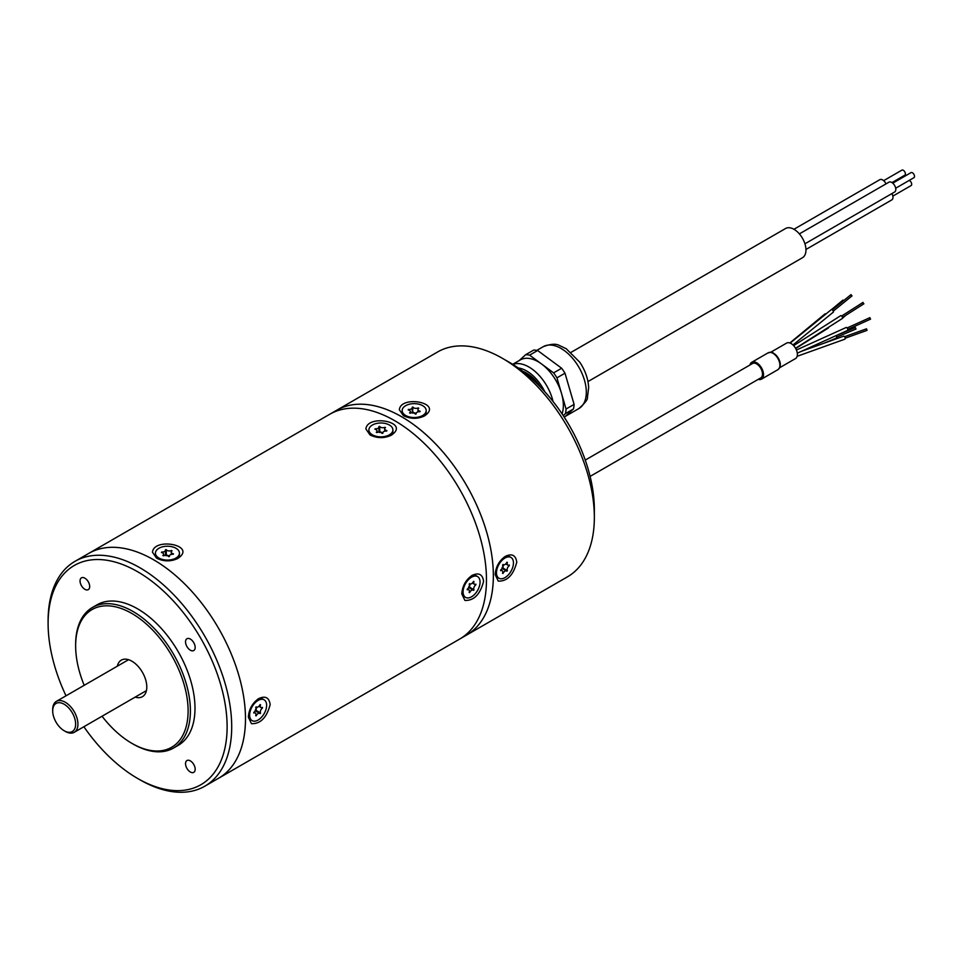 <?xml version="1.0" encoding="UTF-8"?>
<svg xmlns="http://www.w3.org/2000/svg" width="962" height="962" viewBox="0 0 962 962"><rect width="100%" height="100%" fill="white"/><g stroke="black" fill="none" stroke-linecap="round" stroke-linejoin="round"><path stroke-width="1.44" d="M335.846 410.738A129.834 74.964 60 0 1 336.64 410.269A129.834 74.964 60 0 1 466.474 485.233A129.834 74.964 60 0 1 466.474 635.148A129.834 74.964 60 0 1 465.668 635.593M336.64 410.281A129.822 74.952 -120 0 1 466.462 485.233A129.822 74.952 -120 0 1 466.462 635.136L567.46 576.839A129.834 74.964 -120 0 0 594.348 517.412A129.834 74.964 -120 0 0 502.537 358.393L502.537 358.393A129.834 74.964 -120 0 0 437.626 351.96L330.555 413.792M399.338 409.764C400.805 394.648 444.047 402.922 424.398 415.969C417.484 419.192 410.485 419.071 403.391 415.644L399.338 409.764M498.256 581.096L495.189 574.651C495.767 566.786 499.17 560.666 505.411 556.301C512.012 553.258 515.8 555.218 516.762 562.193C513.383 575.12 507.214 581.421 498.256 581.096M509.427 362.373L502.537 358.393L509.427 362.373A120.094 69.336 60 0 1 594.348 509.451L594.348 517.412M566.053 409.018L574.098 404.389A39.598 22.86 60 0 1 573.496 408.922L565.464 413.564A39.598 22.86 -120 0 0 566.053 409.018L561.664 393.963A35.702 20.611 60 0 1 562.073 413.888M564.285 417.243L573.496 408.922M574.098 404.389L564.995 373.196L556.962 377.838A39.598 22.86 -120 0 0 553.607 372.871L542.015 364.309A35.702 20.611 60 0 1 561.351 392.893L556.962 377.838M525.661 354.713L533.694 350.072A39.598 22.86 60 0 1 537.638 350.505L529.605 355.146A39.598 22.86 -120 0 0 525.661 354.713L519.167 360.57M553.607 372.871L561.64 368.242L537.638 350.505M561.64 368.242A39.598 22.86 60 0 1 564.995 373.196M563.215 415.596L565.464 413.564M512.674 364.321L520.262 359.944A35.702 20.611 60 0 1 541.197 363.708L529.605 355.146M541.197 363.708A35.702 20.611 60 0 1 542.015 364.309M561.351 392.893A35.702 20.611 60 0 1 561.664 393.963M522.739 371.272A29.858 17.244 60 0 1 539.622 385.762A29.858 17.244 60 0 1 540.524 387.145M544.732 391.642A32.455 18.735 -120 0 0 540.752 384.74A32.455 18.735 -120 0 0 518.205 367.965M512.83 364.418A35.702 20.611 60 0 1 544.456 382.142A35.702 20.611 60 0 1 553.054 401.491M549.23 359.067A35.702 20.611 60 0 1 550.048 359.68M569.384 388.263A35.702 20.611 60 0 1 569.696 389.321M571.091 352.332L785.581 228.499A16.883 9.74 60 0 1 789.646 227.766A16.883 9.74 60 0 1 804.004 241.318A16.883 9.74 60 0 1 802.464 257.732L587.962 381.565M891.93 193.578A5.676 3.283 60 0 1 891.798 199.904L805.952 249.471M793.927 229.281L879.833 179.678A5.676 3.283 60 0 1 881.204 179.437A5.676 3.283 60 0 1 885.99 183.886M799.374 233.886L888.948 182.179A5.676 3.283 60 0 1 890.307 181.938A5.676 3.283 60 0 1 895.141 186.496A5.676 3.283 60 0 1 894.624 192.015L804.929 243.807M892.76 183.165L910.978 172.643A2.922 1.683 60 0 1 911.687 172.511A2.922 1.683 60 0 1 914.165 174.856A2.922 1.683 60 0 1 913.9 177.705L895.682 188.227M883.645 180.664L901.875 170.142A2.922 1.683 60 0 1 902.572 170.021A2.922 1.683 60 0 1 905.062 172.366A2.922 1.683 60 0 1 904.797 175.204L892.002 182.588M909.126 180.459A2.922 1.683 60 0 1 911.423 182.924A2.922 1.683 60 0 1 911.074 185.594L892.856 196.104M843.854 300.445L842.928 300.12L831.493 309.584M851.827 295.923L851.021 294.612L832.286 309.86M863.263 303.451L863.034 302.405L841.63 316.041M847.762 329.437L870.586 319.107L869.78 318.097M845.141 338.215L867.063 330.351L866.461 328.86M836.627 337.097L856 329.04L855.374 327.537L837.385 335.029M845.851 315.308L842.592 318.109M825.937 313.973A1.623 1.022 -129.6 0 0 824.891 313.985A1.623 1.022 -129.6 0 0 824.674 314.333M832.815 312.313A1.623 0.854 -129.1 0 0 833.248 312.205A1.623 0.854 -129.1 0 0 832.888 310.413A1.623 0.854 -129.1 0 0 831.204 309.692L790.151 343.085M795.55 348.28L842.399 318.434A1.623 0.734 -122.5 0 0 842.147 316.666A1.623 0.734 -122.5 0 0 840.656 315.692L793.638 345.647M797.294 353.174L847.486 330.459A1.623 0.77 -114.3 0 0 847.522 328.655A1.623 0.77 -114.3 0 0 846.151 327.501L796.404 350.012M797.149 356.289L844.672 339.249A1.623 0.914 -109.7 0 0 844.985 337.409A1.623 0.914 -109.7 0 0 843.578 336.195A1.623 0.914 -109.7 0 0 843.458 336.255M824.422 343.061L836.086 338.203A1.623 1.07 -112.6 0 0 836.038 335.642M795.67 348.497L828.234 328.078A1.623 1.118 -122.1 0 0 828.643 327.188M770.718 352.272L786.603 343.097A8.923 5.159 60 0 1 795.766 348.653A8.923 5.159 60 0 1 795.538 358.549L779.653 367.724M771.572 352.645A8.923 5.159 60 0 1 778.547 358.598A8.923 5.159 60 0 1 779.737 366.799M749.939 365.019A9.74 5.628 60 0 1 751.779 362.265A9.74 5.628 60 0 1 761.76 368.338A9.74 5.628 60 0 1 761.507 379.136A9.74 5.628 60 0 1 758.212 379.353M585.257 460.089L752.5 363.528A8.273 4.774 60 0 1 760.786 368.314A8.273 4.774 60 0 1 760.786 377.874L590.103 476.406M510.978 557.443A12.013 6.938 120 0 0 498.965 564.369A12.013 6.938 120 0 0 498.965 578.234A12.013 6.938 120 0 0 508.213 575.023A12.013 6.938 120 0 0 513.455 562.938A12.013 6.938 120 0 0 510.978 557.443L509.692 556.697A12.013 6.938 120 0 0 504.509 556.866M495.262 573.208A12.013 6.938 120 0 0 497.679 577.501L498.965 578.234M502.092 567.64L507.371 570.586L506.866 571.224A3.247 1.876 120 0 0 506.589 570.995A3.247 1.876 120 0 0 503.066 573.412L502.561 573.364A3.247 1.876 120 0 0 502.116 570.598A3.247 1.876 120 0 0 500.661 570.67L500.661 569.985A3.247 1.876 120 0 0 502.561 565.091L503.066 564.453A3.247 1.876 120 0 0 503.342 564.682A3.247 1.876 120 0 0 506.866 562.265L507.371 562.313A3.247 1.876 120 0 0 507.816 565.079A3.247 1.876 120 0 0 509.271 565.007L509.271 565.692A3.247 1.876 120 0 0 507.371 570.586M503.751 564.814A3.247 1.876 120 0 0 503.246 568.193L507.202 571.019M502.789 568.807L502.585 568.193L502.729 568.831A3.247 1.876 120 0 0 502.465 568.614A3.247 1.876 120 0 0 502.056 568.47M508.477 565.235L509.271 565.692M402.164 410.582A12.013 6.938 -0 0 0 414.177 417.52A12.013 6.938 -0 0 0 426.19 410.582A12.013 6.938 -0 0 0 422.667 405.675A12.013 6.938 -0 0 0 409.584 404.172A12.013 6.938 -0 0 0 402.164 410.582L402.164 412.061A12.013 6.938 -0 0 0 404.677 416.305M423.448 416.462A12.013 6.938 -0 0 0 426.19 412.061L426.19 410.582M412.902 413.167L412.193 412.013A3.247 1.876 -0 0 1 412.253 412.373L412.253 407.599A3.247 1.876 -0 0 0 412.193 407.251L412.999 407.118A3.247 1.876 -0 0 0 418.181 407.924L418.771 408.261A3.247 1.876 -0 0 0 417.989 409.487A3.247 1.876 -0 0 0 420.166 411.255L419.949 411.724A3.247 1.876 -0 0 0 416.101 413.564A3.247 1.876 -0 0 0 416.149 413.913L415.812 414.105A3.92 2.261 180 0 1 415.596 414.081M412.253 411.989L412.999 411.892A3.247 1.876 -0 0 0 416.173 413.143M415.812 414.105L415.343 414.033A3.247 1.876 -0 0 0 410.161 413.239L409.572 412.89A3.247 1.876 -0 0 0 410.365 411.676A3.247 1.876 -0 0 0 408.189 409.908L408.405 409.439A3.247 1.876 -0 0 0 412.253 407.599M412.999 407.118L412.542 411.82L412.542 407.046M418.181 408.85L418.181 407.924M217.797 778.703A129.834 74.964 -120 0 0 218.59 778.258A129.822 74.952 -120 0 0 218.59 628.342A129.822 74.952 -120 0 0 88.769 553.39L329.75 414.249A129.834 74.964 60 0 1 459.583 489.201A129.834 74.964 60 0 1 459.583 639.117L218.59 778.258A129.834 74.964 -120 0 0 218.59 628.342A129.834 74.964 -120 0 0 88.757 553.378A129.834 74.964 -120 0 0 87.975 553.847M255.255 710.028L255.892 711.219A3.247 1.876 120 0 0 255.615 710.99A3.247 1.876 120 0 0 255.219 710.858M256.902 707.202A3.247 1.876 120 0 0 256.397 710.581L255.952 711.183M260.534 712.962L256.397 710.581L260.017 713.6A3.247 1.876 120 0 0 259.752 713.371A3.247 1.876 120 0 0 256.229 715.788L255.712 715.74A3.247 1.876 120 0 0 255.267 712.974A3.247 1.876 120 0 0 253.824 713.046L253.824 712.361A3.247 1.876 120 0 0 255.712 707.479L256.229 706.842A3.247 1.876 120 0 0 256.505 707.058A3.247 1.876 120 0 0 260.017 704.653L260.534 704.689A3.247 1.876 120 0 0 260.979 707.467A3.247 1.876 120 0 0 262.434 707.395L262.434 708.08A3.247 1.876 120 0 0 260.534 712.962L260.365 713.407M468.698 586.796L469.336 587.986A3.247 1.876 120 0 0 469.071 587.758A3.247 1.876 120 0 0 468.662 587.614M470.346 583.97A3.247 1.876 120 0 0 469.853 587.349L469.396 587.95M473.977 589.73L469.853 587.349L473.472 590.367A3.247 1.876 120 0 0 473.196 590.139A3.247 1.876 120 0 0 469.672 592.556L469.167 592.508A3.247 1.876 120 0 0 468.722 589.742A3.247 1.876 120 0 0 467.267 589.814L467.267 589.129A3.247 1.876 120 0 0 469.167 584.247L469.672 583.609A3.247 1.876 120 0 0 469.949 583.826A3.247 1.876 120 0 0 473.472 581.421L473.977 581.457A3.247 1.876 120 0 0 474.422 584.235A3.247 1.876 120 0 0 475.877 584.162L475.877 584.836A3.247 1.876 120 0 0 473.977 589.73L473.809 590.175M166.173 555.747L166.27 554.473A3.247 1.876 0 0 0 169.456 555.723M165.44 555.363A3.247 1.876 0 0 0 165.524 554.942A3.247 1.876 0 0 0 165.464 554.593L166.27 554.473L166.27 549.699A3.247 1.876 0 0 0 171.452 550.505L172.054 550.841A3.247 1.876 0 0 0 171.26 552.068A3.247 1.876 0 0 0 173.437 553.835L173.22 554.304A3.247 1.876 0 0 0 169.372 556.144A3.247 1.876 0 0 0 169.432 556.493L168.615 556.613A3.247 1.876 0 0 0 163.432 555.82L162.843 555.471A3.247 1.876 0 0 0 163.636 554.256A3.247 1.876 0 0 0 161.46 552.489L161.676 552.02A3.247 1.876 0 0 0 165.524 550.18A3.247 1.876 0 0 0 165.464 549.831L166.27 549.699M165.524 554.569L165.813 549.627M379.629 432.515L379.725 431.241A3.247 1.876 0 0 0 382.9 432.491M378.896 432.13A3.247 1.876 0 0 0 378.968 431.71A3.247 1.876 0 0 0 378.92 431.361L379.725 431.241L379.725 426.467A3.247 1.876 0 0 0 384.908 427.272L385.497 427.609A3.247 1.876 0 0 0 384.704 428.836A3.247 1.876 0 0 0 386.88 430.603L386.664 431.072A3.247 1.876 0 0 0 382.816 432.912A3.247 1.876 0 0 0 382.876 433.261L382.07 433.381A3.247 1.876 0 0 0 376.888 432.587L376.298 432.239A3.247 1.876 0 0 0 377.08 431.024A3.247 1.876 0 0 0 374.903 429.244L375.12 428.787A3.247 1.876 0 0 0 378.968 426.948A3.247 1.876 0 0 0 378.92 426.599L379.725 426.467M378.968 431.337L379.256 426.394M261.628 707.611L262.434 708.08M475.084 584.379L475.877 584.836M171.452 551.43L171.452 550.505M384.908 428.198L384.908 427.272M266.618 705.314A12.013 6.938 120 0 0 264.129 699.819A12.013 6.938 120 0 0 252.116 706.757A12.013 6.938 120 0 0 252.116 720.622A12.013 6.938 120 0 0 261.375 717.399A12.013 6.938 120 0 0 266.618 705.314M480.062 582.082A12.013 6.938 120 0 0 477.573 576.587A12.013 6.938 120 0 0 465.572 583.513A12.013 6.938 120 0 0 465.572 597.39A12.013 6.938 120 0 0 474.819 594.167A12.013 6.938 120 0 0 480.062 582.082M175.938 548.256A12.013 6.938 0 0 0 162.855 546.753A12.013 6.938 0 0 0 155.435 553.162A12.013 6.938 0 0 0 167.448 560.088A12.013 6.938 0 0 0 179.461 553.162A12.013 6.938 0 0 0 175.938 548.256M389.394 425.024A12.013 6.938 0 0 0 376.298 423.52A12.013 6.938 0 0 0 368.891 429.93A12.013 6.938 0 0 0 380.892 436.856A12.013 6.938 0 0 0 392.905 429.93A12.013 6.938 0 0 0 389.394 425.024M264.129 699.819L262.842 699.073A12.013 6.938 120 0 0 257.72 699.218M248.424 715.644A12.013 6.938 120 0 0 250.841 719.877L252.116 720.622M477.573 576.587L476.298 575.841A12.013 6.938 120 0 0 471.164 575.985M461.88 592.4A12.013 6.938 120 0 0 464.285 596.644L465.572 597.39M155.435 553.162L155.435 554.641A12.013 6.938 0 0 0 157.9 558.85M176.767 559.018A12.013 6.938 0 0 0 179.461 554.641L179.461 553.162M368.891 429.93L368.891 431.409A12.013 6.938 0 0 0 371.356 435.618M390.211 435.786A12.013 6.938 0 0 0 392.905 431.409L392.905 429.93M270.154 704.581C266.727 717.628 260.498 724.001 251.455 723.664L248.352 717.159C248.93 709.222 252.369 703.042 258.67 698.616C265.344 695.55 269.168 697.534 270.154 704.581M483.597 581.349C480.182 594.396 473.941 600.757 464.899 600.432L461.796 593.927C462.373 585.99 465.812 579.797 472.114 575.384C478.787 572.306 482.623 574.302 483.597 581.349M152.465 552.212C153.944 536.964 197.631 545.286 177.766 558.489C170.791 561.736 163.72 561.628 156.541 558.152L152.465 552.212M365.909 428.98C367.4 413.732 411.075 422.053 391.221 435.257C384.235 438.504 377.164 438.395 369.997 434.92L365.909 428.98M83.874 726.731A126.587 73.088 -120 0 0 137.614 778.45L139.911 779.773A129.834 74.964 -120 0 0 139.911 779.773A129.834 74.964 -120 0 0 231.71 726.767A129.834 74.964 -120 0 0 139.911 567.76A129.834 74.964 -120 0 0 48.1 620.767L48.1 623.412A126.587 73.088 -120 0 0 66.017 695.815M58.441 702.705A16.234 9.367 -120 0 0 52.694 710.87A16.234 9.367 -120 0 0 64.165 730.747A16.234 9.367 -120 0 0 75.252 720.478A16.234 9.367 -120 0 0 58.441 702.705M52.694 710.87L52.694 709.547A17.857 10.305 60 0 1 56.385 701.37A17.857 10.305 60 0 1 59.019 700.564A17.857 10.305 60 0 1 65.308 702.26A17.857 10.305 60 0 1 76.972 717.989A17.857 10.305 60 0 1 74.242 732.298A17.857 10.305 60 0 1 65.308 731.409L64.165 730.747M146.236 691.353A21.092 12.181 60 0 1 145.502 691.149M127.657 660.233A21.092 12.181 60 0 1 127.838 659.487M117.328 666.197A21.092 12.181 60 0 1 121.32 660.136A21.092 12.181 60 0 1 131.878 661.183A21.092 12.181 60 0 1 145.659 679.773A21.092 12.181 60 0 1 142.424 696.68A21.092 12.181 60 0 1 135.173 697.113M102.056 716.233A79.521 45.911 -120 0 0 131.866 743.337A79.521 45.911 -120 0 0 188.107 710.87A79.521 45.911 -120 0 0 131.878 613.479A79.521 45.911 -120 0 0 75.637 645.935A79.521 45.911 -120 0 0 84.199 685.317M133.021 743.999L131.866 743.337A79.521 45.911 -120 0 0 131.878 743.337L133.021 743.999A81.145 46.849 60 0 0 173.593 748.015L178.186 745.37A81.145 46.849 -120 0 0 178.186 651.671A81.145 46.849 -120 0 0 97.042 604.821L92.448 607.467A81.145 46.849 60 0 1 173.593 654.316A81.145 46.849 60 0 1 173.593 748.015M75.637 645.935L75.637 644.612A81.145 46.849 60 0 1 92.448 607.467M190.356 650.204A6.818 3.932 -120 0 0 193.759 650.54A6.818 3.932 -120 0 0 193.759 642.676A6.818 3.932 -120 0 0 186.953 638.732A6.818 3.932 -120 0 0 185.906 644.203A6.818 3.932 -120 0 0 190.356 650.204M84.86 589.297A6.818 3.932 -120 0 0 88.276 589.634A6.818 3.932 -120 0 0 88.276 581.769A6.818 3.932 -120 0 0 81.457 577.837A6.818 3.932 -120 0 0 80.411 583.297A6.818 3.932 -120 0 0 84.86 589.297M190.356 772.017A6.818 3.932 -120 0 0 193.759 772.354A6.818 3.932 -120 0 0 193.759 764.477A6.818 3.932 -120 0 0 186.953 760.545A6.818 3.932 -120 0 0 185.906 766.005A6.818 3.932 -120 0 0 190.356 772.017M139.899 779.773L137.614 778.45A126.587 73.088 -120 0 0 227.116 726.767A126.587 73.088 -120 0 0 137.614 571.729A126.587 73.088 -120 0 0 48.1 623.412M565.091 416.51L578.92 408.525A35.702 20.611 -120 0 0 576.599 363.588A35.702 20.611 -120 0 0 543.217 346.693L536.856 350.36M778.126 358.886A9.74 5.628 -120 0 0 768.133 352.826C771.103 352.91 770.815 348.99 778.583 358.585C781.096 363.347 780.855 367.051 777.873 369.685A9.74 5.628 -120 0 0 778.126 358.886M543.217 346.693C550.553 343.915 555.928 343.518 559.355 345.466L566.233 348.725L579.785 362.229C585.233 370.394 588.191 378.848 588.66 387.578L587.409 397.571C587.866 399.422 585.028 403.078 578.92 408.525M833.308 311.111L852.043 295.875M842.508 317.4L863.9 303.776M847.089 327.97L869.925 317.64M844.6 336.688L866.521 328.824M824.891 313.985L789.85 342.965M833.248 312.205L792.977 344.973M843.578 336.195L801.334 351.346M768.133 352.826L751.779 362.265M777.873 369.685L761.507 379.136M505.772 563.9L507.816 565.079M502.465 568.614L506.589 570.995M500.841 569.853L502.116 570.598M417.989 411.856L417.989 409.487M410.365 413.143L410.365 411.676M466.462 635.136L460.377 638.66M253.992 712.241L255.267 712.974M255.615 710.99L259.752 713.371M258.922 706.276L260.979 707.467M467.448 589.009L468.722 589.742M469.071 587.758L473.196 590.139M472.366 583.044L474.422 584.235M163.636 555.723L163.636 554.256M171.26 554.437L171.26 552.068M165.524 554.942L165.524 550.18M377.08 432.491L377.08 431.024M384.704 431.204L384.704 428.836M378.968 431.71L378.968 426.948M205.615 785.738L218.59 778.246M75.794 560.882L88.769 553.39M128.571 659.704L56.385 701.37M146.416 690.62L74.242 732.298"/></g></svg>
